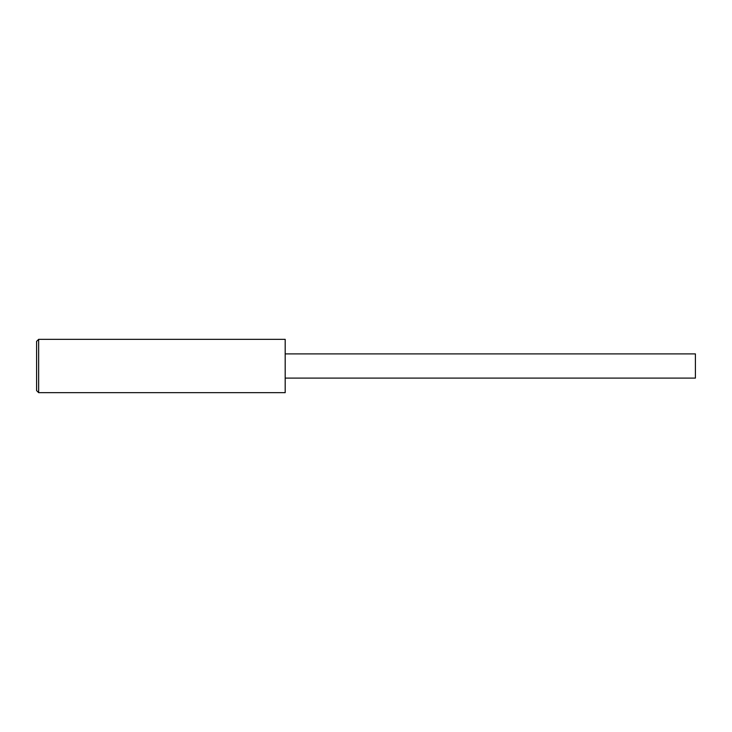 <?xml version="1.0" encoding="UTF-8"?>
<svg xmlns="http://www.w3.org/2000/svg" width="732" height="732" viewBox="0 0 732 732"><rect width="100%" height="100%" fill="white"/><g stroke="black" fill="none" stroke-linecap="round" stroke-linejoin="round"><path stroke-width="1.1" d="M38.65 392.663L38.65 339.337L285.187 339.337L285.187 392.663L38.65 392.663L36.6 390.613L36.6 341.46M285.187 378.105L695.4 378.105L695.4 353.895L285.187 353.895M38.65 339.337L36.6 341.387"/></g></svg>
